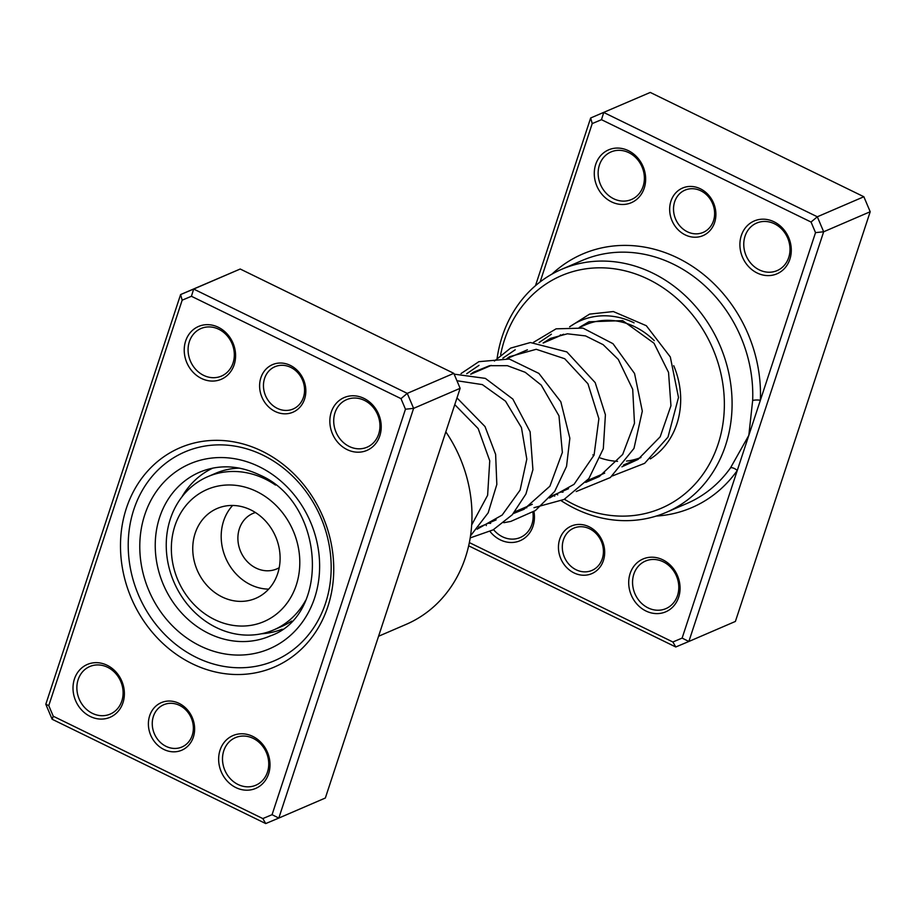 <?xml version="1.0" encoding="UTF-8"?>
<svg xmlns="http://www.w3.org/2000/svg" width="916" height="916" viewBox="0 0 916 916"><rect width="100%" height="100%" fill="white"/><g stroke="black" fill="none" stroke-linecap="round" stroke-linejoin="round"><path stroke-width="1.37" d="M290.303 365.381A25.888 22.568 66.7 0 1 304.57 399.09A25.888 22.568 66.7 0 1 275.144 411.467A25.888 22.568 66.7 0 1 260.877 377.758A25.888 22.568 66.7 0 1 290.303 365.381M277.273 408.353A23.015 20.06 -113.3 0 0 293.12 409.005A23.015 20.06 -113.3 0 0 304.524 388.705A23.015 20.06 -113.3 0 0 290.75 367.385A23.015 20.06 -113.3 0 0 274.914 366.732A23.015 20.06 -113.3 0 0 263.499 387.033A23.015 20.06 -113.3 0 0 277.273 408.353M179.089 703.385A25.888 22.568 66.7 0 1 193.356 737.105A25.888 22.568 66.7 0 1 163.93 749.483A25.888 22.568 66.7 0 1 149.663 715.762A25.888 22.568 66.7 0 1 179.089 703.385M166.059 746.357A23.015 20.06 -113.3 0 0 181.906 747.009A23.015 20.06 -113.3 0 0 193.322 726.709A23.015 20.06 -113.3 0 0 179.547 705.389A23.015 20.06 -113.3 0 0 163.701 704.748A23.015 20.06 -113.3 0 0 152.296 725.037A23.015 20.06 -113.3 0 0 166.059 746.357M262.079 451.164A119.355 104.092 66.7 0 1 327.848 606.621A119.355 104.092 66.7 0 1 192.154 663.699A119.355 104.092 66.7 0 1 126.385 508.231A119.355 104.092 66.7 0 1 262.079 451.164M196.425 657.459A113.607 99.077 -113.3 0 0 274.64 660.654A113.607 99.077 -113.3 0 0 330.985 560.455A113.607 99.077 -113.3 0 0 262.984 455.172A113.607 99.077 -113.3 0 0 184.769 451.977A113.607 99.077 -113.3 0 0 128.412 552.176A113.607 99.077 -113.3 0 0 196.425 657.459A113.607 99.077 66.7 0 1 128.412 552.176A113.607 99.077 66.7 0 1 184.769 451.977A113.607 99.077 66.7 0 1 262.984 455.172A113.607 99.077 66.7 0 1 330.985 560.455A113.607 99.077 66.7 0 1 274.64 660.654A113.607 99.077 66.7 0 1 196.425 657.459M107.126 665.268A28.762 25.087 66.7 0 1 122.973 702.721A28.762 25.087 66.7 0 1 90.272 716.484A28.762 25.087 66.7 0 1 74.425 679.019A28.762 25.087 66.7 0 1 107.126 665.268M92.413 713.358A25.888 22.568 -113.3 0 0 110.229 714.091A25.888 22.568 -113.3 0 0 123.065 691.259A25.888 22.568 -113.3 0 0 107.573 667.272A25.888 22.568 -113.3 0 0 89.757 666.539A25.888 22.568 -113.3 0 0 76.91 689.37A25.888 22.568 -113.3 0 0 92.413 713.358M218.329 327.264A28.762 25.087 66.7 0 1 234.175 364.717A28.762 25.087 66.7 0 1 201.486 378.468A28.762 25.087 66.7 0 1 185.639 341.015A28.762 25.087 66.7 0 1 218.329 327.264M203.615 375.354A25.888 22.568 -113.3 0 0 221.443 376.087A25.888 22.568 -113.3 0 0 234.278 353.255A25.888 22.568 -113.3 0 0 218.787 329.268A25.888 22.568 -113.3 0 0 200.959 328.535A25.888 22.568 -113.3 0 0 188.124 351.366A25.888 22.568 -113.3 0 0 203.615 375.354M363.961 398.38A28.762 25.087 66.7 0 1 379.808 435.844A28.762 25.087 66.7 0 1 347.107 449.596A28.762 25.087 66.7 0 1 331.26 412.131A28.762 25.087 66.7 0 1 363.961 398.38M349.248 446.47A25.888 22.568 -113.3 0 0 367.064 447.203A25.888 22.568 -113.3 0 0 379.911 424.371A25.888 22.568 -113.3 0 0 364.408 400.384A25.888 22.568 -113.3 0 0 346.591 399.651A25.888 22.568 -113.3 0 0 333.756 422.482A25.888 22.568 -113.3 0 0 349.248 446.47M252.747 736.384A28.762 25.087 66.7 0 1 268.594 773.848A28.762 25.087 66.7 0 1 235.904 787.6A28.762 25.087 66.7 0 1 220.058 750.135A28.762 25.087 66.7 0 1 252.747 736.384M238.034 784.485A25.888 22.568 -113.3 0 0 255.862 785.207A25.888 22.568 -113.3 0 0 268.697 762.375A25.888 22.568 -113.3 0 0 253.205 738.388A25.888 22.568 -113.3 0 0 235.378 737.666A25.888 22.568 -113.3 0 0 222.542 760.498A25.888 22.568 -113.3 0 0 238.034 784.485M45.8 704.267L180.601 294.563L193.677 289.067L407.265 393.376L413.608 408.364L278.808 818.068L265.732 823.564L52.143 719.255L45.8 704.267L48.766 705.629L53.254 716.232L262.812 818.572L272.063 814.69L405.467 409.223L400.99 398.632L191.421 296.28L182.169 300.173L48.766 705.629M272.063 814.69L278.808 818.068L325.34 798.019L460.141 388.315L453.809 373.339L240.221 269.018L180.601 294.563L182.169 300.173M240.221 269.018L193.677 289.067L191.421 296.28M453.809 373.339L407.265 393.376L400.99 398.632M460.141 388.315L413.608 408.364L405.467 409.223M378.571 636.254L406.132 624.38A132.305 115.37 -113.3 0 0 445.817 431.848M265.732 823.564L262.812 818.572M52.143 719.255L53.254 716.232M212.833 468.099A87.718 76.497 -113.3 0 0 212.649 468.19A87.718 76.497 -113.3 0 0 181.872 496.964M261.346 633.792A87.718 76.497 -113.3 0 0 282.197 629.189M469.358 542.593L672.871 641.99L682.122 638.097L737.265 470.481A5.748 2.485 35.4 0 0 730.51 467.858L748.819 435.363L752.654 400.555A132.305 115.37 -113.3 0 0 673.34 264.163A132.305 115.37 -113.3 0 0 582.255 260.442L561.577 269.35A132.305 115.37 66.7 0 1 652.661 273.071A132.305 115.37 66.7 0 1 731.861 395.678A132.305 115.37 66.7 0 1 666.23 512.376A132.305 115.37 66.7 0 1 575.145 508.655A132.305 115.37 66.7 0 1 561.348 500.812M573.989 572.889A25.888 22.568 66.7 0 1 559.722 539.169A25.888 22.568 66.7 0 1 589.148 526.792A25.888 22.568 66.7 0 1 603.415 560.512A25.888 22.568 66.7 0 1 573.989 572.889M589.606 528.795A23.015 20.06 -113.3 0 0 573.76 528.154A23.015 20.06 -113.3 0 0 562.344 548.444A23.015 20.06 -113.3 0 0 576.118 569.775A23.015 20.06 -113.3 0 0 591.965 570.416A23.015 20.06 -113.3 0 0 603.381 550.127A23.015 20.06 -113.3 0 0 589.606 528.795M685.191 234.885A25.888 22.568 66.7 0 1 670.936 201.165A25.888 22.568 66.7 0 1 700.362 188.788A25.888 22.568 66.7 0 1 714.617 222.508A25.888 22.568 66.7 0 1 685.191 234.885M700.809 190.791A23.015 20.06 -113.3 0 0 684.973 190.15A23.015 20.06 -113.3 0 0 673.558 210.44A23.015 20.06 -113.3 0 0 687.332 231.759A23.015 20.06 -113.3 0 0 703.167 232.412A23.015 20.06 -113.3 0 0 714.583 212.123A23.015 20.06 -113.3 0 0 700.809 190.791M757.166 273.002A28.762 25.087 66.7 0 1 741.319 235.538A28.762 25.087 66.7 0 1 774.02 221.786A28.762 25.087 66.7 0 1 789.867 259.251A28.762 25.087 66.7 0 1 757.166 273.002M774.467 223.79A25.888 22.568 -113.3 0 0 756.65 223.069A25.888 22.568 -113.3 0 0 743.803 245.9A25.888 22.568 -113.3 0 0 759.307 269.888A25.888 22.568 -113.3 0 0 777.123 270.609A25.888 22.568 -113.3 0 0 789.958 247.778A25.888 22.568 -113.3 0 0 774.467 223.79M611.545 201.886A28.762 25.087 66.7 0 1 595.698 164.422A28.762 25.087 66.7 0 1 628.387 150.671A28.762 25.087 66.7 0 1 644.234 188.124A28.762 25.087 66.7 0 1 611.545 201.886M628.834 152.674A25.888 22.568 -113.3 0 0 611.018 151.941A25.888 22.568 -113.3 0 0 598.182 174.773A25.888 22.568 -113.3 0 0 613.674 198.761A25.888 22.568 -113.3 0 0 631.49 199.493A25.888 22.568 -113.3 0 0 644.337 176.662A25.888 22.568 -113.3 0 0 628.834 152.674M645.963 611.006A28.762 25.087 66.7 0 1 630.116 573.553A28.762 25.087 66.7 0 1 662.806 559.802A28.762 25.087 66.7 0 1 678.653 597.255A28.762 25.087 66.7 0 1 645.963 611.006M663.253 561.806A25.888 22.568 -113.3 0 0 645.437 561.073A25.888 22.568 -113.3 0 0 632.601 583.904A25.888 22.568 -113.3 0 0 648.093 607.892A25.888 22.568 -113.3 0 0 665.909 608.625A25.888 22.568 -113.3 0 0 678.756 585.793A25.888 22.568 -113.3 0 0 663.253 561.806M533.948 511.506A28.762 25.087 66.7 0 1 525.647 537.28A28.762 25.087 66.7 0 1 500.331 539.89A28.762 25.087 66.7 0 1 490.037 531.475M486.35 525.589A28.762 25.087 66.7 0 1 485.778 524.33M493.552 529.631A25.888 22.568 -113.3 0 0 502.46 536.776A25.888 22.568 -113.3 0 0 520.288 537.497A25.888 22.568 -113.3 0 0 532.872 512.193M559.39 336.046A77.654 67.715 66.7 0 1 560.5 334.821M569.695 326.794A77.654 67.715 66.7 0 1 634.067 322.833M654.264 340.649A71.906 62.7 -113.3 0 0 634.971 326.84A71.906 62.7 -113.3 0 0 585.461 324.825L579.37 327.447M564.428 499.277A126.545 110.355 -113.3 0 0 574.252 504.647A126.545 110.355 -113.3 0 0 718.11 444.134A126.545 110.355 -113.3 0 0 648.391 279.3A126.545 110.355 -113.3 0 0 500.628 354.801M656.211 516.074A138.053 120.397 66.7 0 0 737.265 470.481L815.526 232.63L811.038 222.038L601.48 119.687L603.736 112.473L817.324 216.783L863.857 196.745L650.268 92.436L590.66 117.981L650.268 92.436M535.471 285.689L590.66 117.981L592.228 123.58L540.131 281.91M811.038 222.038L817.324 216.783L823.667 231.771L688.866 641.475L675.779 646.982L468.66 545.822M682.122 638.097L688.866 641.475L735.399 621.437L870.2 211.733L863.857 196.745M815.526 232.63L823.667 231.771L870.2 211.733M601.48 119.687L592.228 123.58M554.695 496.174A132.305 115.37 66.7 0 1 553.39 495.201M497.17 357.973A132.305 115.37 66.7 0 1 561.577 269.35M673.741 365.713A77.654 67.715 66.7 0 1 650.36 458.893M556.344 493.93A126.545 110.355 -113.3 0 0 557.707 494.892M592.847 454.874A71.906 62.7 -113.3 0 0 593.946 455.401M600.358 458A71.906 62.7 -113.3 0 0 617.533 461.343M626.498 461.069A71.906 62.7 -113.3 0 0 640.982 457.462M675.779 646.982L672.871 641.99M551.993 274.09A138.053 120.397 66.7 0 1 688.179 263.694A138.053 120.397 66.7 0 1 760.372 400.258A5.748 1.363 2.3 0 0 752.654 400.555M210.382 617.338A71.906 62.7 -113.3 0 0 294.654 589.492A71.906 62.7 -113.3 0 0 260.762 493.69A71.906 62.7 -113.3 0 0 176.49 521.548A71.906 62.7 -113.3 0 0 210.382 617.338M305.497 600.621A83.402 72.742 66.7 0 1 273.735 629.899A83.402 72.742 66.7 0 1 211.527 625.01A83.402 72.742 66.7 0 1 166.265 547.436A83.402 72.742 66.7 0 1 207.749 476.686A83.402 72.742 66.7 0 1 269.957 481.576A83.402 72.742 66.7 0 1 275.521 485.079M255.438 512.525A30.194 26.335 -113.3 0 0 252.919 513.441A30.194 26.335 -113.3 0 0 237.897 539.055A30.194 26.335 -113.3 0 0 254.282 567.141A30.194 26.335 -113.3 0 0 276.815 568.905A30.194 26.335 -113.3 0 0 279.208 567.702M253.549 511.38A48.892 42.64 -113.3 0 0 217.092 508.517A48.892 42.64 -113.3 0 0 192.761 549.989A48.892 42.64 -113.3 0 0 219.302 595.457A48.892 42.64 -113.3 0 0 255.759 598.331A48.892 42.64 -113.3 0 0 280.09 556.848A48.892 42.64 -113.3 0 0 253.549 511.38M232.63 505.46A48.892 42.64 -113.3 0 0 247.732 583.217A48.892 42.64 -113.3 0 0 268.663 589.137M273.735 629.899L281.487 626.555A83.402 72.742 -113.3 0 0 291.654 621.037M239.523 468.145A83.402 72.742 -113.3 0 0 215.512 473.343L207.749 476.686M199.608 472.198A89.161 77.757 -113.3 0 0 155.388 550.837A89.161 77.757 -113.3 0 0 208.756 633.471A89.161 77.757 -113.3 0 0 270.14 635.979C330.974 615.174 325.043 502.46 259.308 474.809C238.618 465.145 218.718 464.275 199.608 472.198M200.215 645.94A100.668 87.787 66.7 0 1 144.751 514.826A100.668 87.787 66.7 0 1 259.194 466.691A100.668 87.787 66.7 0 1 314.657 597.805A100.668 87.787 66.7 0 1 200.215 645.94M478.999 365.381L466.691 373.728M515.204 349.786L502.884 358.145M551.398 334.203L539.089 342.55M666.23 512.376L686.92 503.468A132.305 115.37 -113.3 0 0 730.51 467.858M478.633 527.398L496.106 519.876M514.838 511.815L532.299 504.292M551.031 496.22L568.504 488.697M587.225 480.637L604.697 473.114M623.418 465.053L640.902 457.519M470.778 374.209L491.216 365.404M506.983 358.625L527.421 349.82M543.177 343.031L563.615 334.237M471.694 524.902L487.621 495.281L489.751 460.805L478.175 428.574L454.771 404.643M477.133 529.162L502.186 515.044L520.105 490.106L526.815 459.122L521.456 427.589L505.529 401.197L482.354 384.606L456.935 380.735M513.326 513.578L523.975 509.296L549.898 486.201L562.367 452.435L558.978 415.83L541.23 385.086L525.223 372.308L507.384 365.69L489.568 365.69L473.538 372.194L470.698 374.197M549.531 497.983L574.057 484.324L594.083 455.057L598.881 418.681L587.946 383.793L564.714 358.728L536.226 349.294L509.628 356.668L506.903 358.603M585.725 482.4L599.293 476.549L622.685 454.439L634.479 423.284L632.704 389.3L618.266 359.393L603.14 344.668L585.553 335.909L567.405 333.802L550.516 338.382L543.096 343.019M621.918 466.817L638.017 459.443L660.196 436.772L670.947 405.765L668.543 372.4L654.024 343.237L622.697 320.623L588.896 321.779L579.29 327.436M470.526 535.826L488.171 512.834L496.827 484.45L495.625 454.359L485.033 426.581L456.992 397.91M470.206 537.898L493.117 529.872L512.273 514.769L525.921 494.033L532.917 469.668L530.112 431.78L512.823 399.055L485.377 378.388L454.153 374.14M488.32 523.231L490.632 523.357M503.811 522.715L510.762 521.422L535.356 510.567L554.661 491.468L566.546 466.381L569.855 438.249L560.821 401.78L538.883 373.407L509.285 359.026L478.873 361.671L461.034 373.556M524.513 507.647L526.837 507.762M534.005 507.693L564.096 499.449L588.862 478.587L603.312 448.703L605.407 414.799L595.194 382.625L566.855 351.916L530.41 342.527L510.601 348.114L494.422 361.03M560.707 492.052L563.019 492.178M576.21 491.537L610.342 477.545L633.975 448.416L642.311 411.124L634.548 373.488L612.976 343.683L582.965 328.111L556.104 328.833L533.421 342.378M596.9 476.469L599.213 476.595M612.403 475.942L644.646 463.324L667.993 437.104L678.493 397.464L670.317 356.965L646.33 325.718L613.354 311.555L589.606 314.108L569.626 326.794"/></g></svg>

